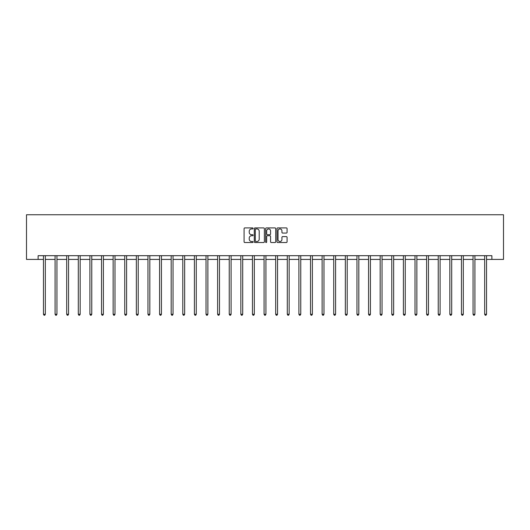 <?xml version="1.0" encoding="UTF-8"?>
<svg xmlns="http://www.w3.org/2000/svg" width="530" height="530" viewBox="0 0 530 530"><rect width="100%" height="100%" fill="white"/><g stroke="black" fill="none" stroke-linecap="round" stroke-linejoin="round"><path stroke-width="0.79" d="M253.095 228.43A0.51 0.51 0 0 0 252.578 227.913L244.82 227.913A0.729 0.729 0 0 0 244.085 228.649L244.085 241.799A0.729 0.729 0 0 0 244.82 242.528L252.578 242.528A0.51 0.51 0 0 0 253.095 242.018A0.51 0.51 0 0 0 252.578 241.508L251.578 241.508A2.339 2.339 0 0 1 249.239 239.169L249.239 238.069A2.339 2.339 0 0 1 251.578 235.731L252.578 235.731A0.51 0.51 0 0 0 253.095 235.221A0.51 0.51 0 0 0 252.578 234.71L251.578 234.71A2.339 2.339 0 0 1 249.239 232.372L249.239 231.279A2.339 2.339 0 0 1 251.578 228.94L252.578 228.94A0.51 0.51 0 0 0 253.095 228.43M286.352 233.067A0.729 0.729 0 0 0 287.081 232.339L287.081 228.649A0.729 0.729 0 0 0 286.352 227.913L277.727 227.913A0.729 0.729 0 0 0 276.998 228.649L276.998 241.799A0.729 0.729 0 0 0 277.727 242.528L286.352 242.528A0.729 0.729 0 0 0 287.081 241.799L287.081 237.341A0.729 0.729 0 0 0 286.352 236.612L282.662 236.612A0.729 0.729 0 0 0 281.933 237.341L281.933 239.553A1.954 1.954 0 0 1 279.979 241.508A1.954 1.954 0 0 1 278.025 239.553L278.025 230.894A1.954 1.954 0 0 1 279.979 228.94A1.954 1.954 0 0 1 281.933 230.894L281.933 232.339A0.729 0.729 0 0 0 282.662 233.067L286.352 233.067M38.114 259.409L38.114 255.692L491.886 255.692L491.886 259.409L503.5 259.409L503.5 214.756L26.5 214.756L26.5 259.409L43.467 259.409M264.364 228.649A0.729 0.729 0 0 0 263.629 227.913L255.01 227.913A0.729 0.729 0 0 0 254.281 228.649L254.281 241.799A0.729 0.729 0 0 0 255.01 242.528L263.629 242.528A0.729 0.729 0 0 0 264.364 241.799L264.364 228.649M266.371 227.913L274.99 227.913A0.729 0.729 0 0 1 275.719 228.649L275.719 241.799A0.729 0.729 0 0 1 274.99 242.528L271.3 242.528A0.729 0.729 0 0 1 270.572 241.799L270.572 236.466A0.729 0.729 0 0 0 269.843 235.731L267.392 235.731A0.729 0.729 0 0 0 266.663 236.466L266.663 242.018A0.51 0.51 0 0 1 266.153 242.528A0.51 0.51 0 0 1 265.636 242.018L265.636 228.649A0.729 0.729 0 0 1 266.371 227.913M45.328 259.409L55.08 259.409M56.942 259.409L66.687 259.409M68.549 259.409L78.301 259.409M80.162 259.409L89.914 259.409M91.77 259.409L101.522 259.409M103.383 259.409L113.135 259.409M114.99 259.409L124.742 259.409M126.604 259.409L136.356 259.409M138.217 259.409L147.963 259.409M149.824 259.409L159.576 259.409M161.438 259.409L171.183 259.409M173.045 259.409L182.797 259.409M184.659 259.409L194.404 259.409M196.266 259.409L206.018 259.409M207.879 259.409L217.625 259.409M219.486 259.409L229.238 259.409M231.1 259.409L240.852 259.409M242.707 259.409L252.459 259.409M254.32 259.409L264.072 259.409M265.927 259.409L275.68 259.409M277.541 259.409L287.293 259.409M289.148 259.409L298.9 259.409M300.762 259.409L310.514 259.409M312.375 259.409L322.121 259.409M323.982 259.409L333.734 259.409M335.596 259.409L345.341 259.409M347.203 259.409L356.955 259.409M358.817 259.409L368.562 259.409M370.424 259.409L380.176 259.409M382.037 259.409L391.783 259.409M393.644 259.409L403.396 259.409M405.258 259.409L415.01 259.409M416.865 259.409L426.617 259.409M428.478 259.409L438.231 259.409M440.085 259.409L449.837 259.409M451.699 259.409L461.451 259.409M463.313 259.409L473.058 259.409M474.92 259.409L484.672 259.409M486.533 259.409L491.886 259.409M255.811 228.94A0.51 0.51 0 0 0 255.301 229.45L255.301 240.991A0.51 0.51 0 0 0 255.811 241.508L256.871 241.508A2.339 2.339 0 0 0 259.21 239.169L259.21 231.279A2.339 2.339 0 0 0 256.871 228.94L255.811 228.94M270.572 230.928A1.954 1.954 0 0 0 268.617 228.973A1.954 1.954 0 0 0 266.663 230.928L266.663 233.982A0.729 0.729 0 0 0 267.392 234.71L269.843 234.71A0.729 0.729 0 0 0 270.572 233.982L270.572 230.928M45.428 255.692L45.381 255.798A0.742 0.742 0 0 0 45.328 256.076L45.328 314.277L43.467 314.277L43.467 256.076A0.742 0.742 0 0 0 43.414 255.798L43.374 255.692M45.328 314.277L44.772 315.244L44.03 315.244L43.467 314.277M57.041 255.692L56.995 255.798A0.742 0.742 0 0 0 56.942 256.076L56.942 314.277L55.08 314.277L55.08 256.076A0.742 0.742 0 0 0 55.027 255.798L54.981 255.692M56.942 314.277L56.385 315.244L55.637 315.244L55.08 314.277M68.648 255.692L68.602 255.798A0.742 0.742 0 0 0 68.549 256.076L68.549 314.277L66.687 314.277L66.687 256.076A0.742 0.742 0 0 0 66.634 255.798L66.594 255.692M68.549 314.277L67.992 315.244L67.25 315.244L66.687 314.277M80.262 255.692L80.215 255.798A0.742 0.742 0 0 0 80.162 256.076L80.162 314.277L78.301 314.277L78.301 256.076A0.742 0.742 0 0 0 78.248 255.798L78.201 255.692M80.162 314.277L79.606 315.244L78.857 315.244L78.301 314.277M91.869 255.692L91.829 255.798A0.742 0.742 0 0 0 91.77 256.076L91.77 314.277L89.914 314.277L89.914 256.076A0.742 0.742 0 0 0 89.855 255.798L89.815 255.692M91.77 314.277L91.213 315.244L90.471 315.244L89.914 314.277M103.482 255.692L103.436 255.798A0.742 0.742 0 0 0 103.383 256.076L103.383 314.277L101.522 314.277L101.522 256.076A0.742 0.742 0 0 0 101.468 255.798L101.422 255.692M103.383 314.277L102.827 315.244L102.078 315.244L101.522 314.277M115.09 255.692L115.05 255.798A0.742 0.742 0 0 0 114.99 256.076L114.99 314.277L113.135 314.277L113.135 256.076A0.742 0.742 0 0 0 113.076 255.798L113.036 255.692M114.99 314.277L114.434 315.244L113.692 315.244L113.135 314.277M126.703 255.692L126.657 255.798A0.742 0.742 0 0 0 126.604 256.076L126.604 314.277L124.742 314.277L124.742 256.076A0.742 0.742 0 0 0 124.689 255.798L124.643 255.692M126.604 314.277L126.047 315.244L125.299 315.244L124.742 314.277M138.31 255.692L138.27 255.798A0.742 0.742 0 0 0 138.217 256.076L138.217 314.277L136.356 314.277L136.356 256.076A0.742 0.742 0 0 0 136.303 255.798L136.256 255.692M138.217 314.277L137.654 315.244L136.912 315.244L136.356 314.277M149.924 255.692L149.877 255.798A0.742 0.742 0 0 0 149.824 256.076L149.824 314.277L147.963 314.277L147.963 256.076A0.742 0.742 0 0 0 147.91 255.798L147.863 255.692M149.824 314.277L149.268 315.244L148.519 315.244L147.963 314.277M161.531 255.692L161.491 255.798A0.742 0.742 0 0 0 161.438 256.076L161.438 314.277L159.576 314.277L159.576 256.076A0.742 0.742 0 0 0 159.523 255.798L159.477 255.692M161.438 314.277L160.875 315.244L160.133 315.244L159.576 314.277M173.144 255.692L173.098 255.798A0.742 0.742 0 0 0 173.045 256.076L173.045 314.277L171.183 314.277L171.183 256.076A0.742 0.742 0 0 0 171.13 255.798L171.091 255.692M173.045 314.277L172.489 315.244L171.746 315.244L171.183 314.277M184.751 255.692L184.712 255.798A0.742 0.742 0 0 0 184.659 256.076L184.659 314.277L182.797 314.277L182.797 256.076A0.742 0.742 0 0 0 182.744 255.798L182.698 255.692M184.659 314.277L184.095 315.244L183.353 315.244L182.797 314.277M196.365 255.692L196.319 255.798A0.742 0.742 0 0 0 196.266 256.076L196.266 314.277L194.404 314.277L194.404 256.076A0.742 0.742 0 0 0 194.351 255.798L194.311 255.692M196.266 314.277L195.709 315.244L194.967 315.244L194.404 314.277M207.979 255.692L207.932 255.798A0.742 0.742 0 0 0 207.879 256.076L207.879 314.277L206.018 314.277L206.018 256.076A0.742 0.742 0 0 0 205.965 255.798L205.918 255.692M207.879 314.277L207.316 315.244L206.574 315.244L206.018 314.277M219.586 255.692L219.539 255.798A0.742 0.742 0 0 0 219.486 256.076L219.486 314.277L217.625 314.277L217.625 256.076A0.742 0.742 0 0 0 217.572 255.798L217.532 255.692M219.486 314.277L218.93 315.244L218.188 315.244L217.625 314.277M231.199 255.692L231.153 255.798A0.742 0.742 0 0 0 231.1 256.076L231.1 314.277L229.238 314.277L229.238 256.076A0.742 0.742 0 0 0 229.185 255.798L229.139 255.692M231.1 314.277L230.543 315.244L229.795 315.244L229.238 314.277M242.806 255.692L242.76 255.798A0.742 0.742 0 0 0 242.707 256.076L242.707 314.277L240.852 314.277L240.852 256.076A0.742 0.742 0 0 0 240.792 255.798L240.752 255.692M242.707 314.277L242.15 315.244L241.408 315.244L240.852 314.277M254.42 255.692L254.373 255.798A0.742 0.742 0 0 0 254.32 256.076L254.32 314.277L252.459 314.277L252.459 256.076A0.742 0.742 0 0 0 252.406 255.798L252.359 255.692M254.32 314.277L253.764 315.244L253.015 315.244L252.459 314.277M266.027 255.692L265.987 255.798A0.742 0.742 0 0 0 265.927 256.076L265.927 314.277L264.072 314.277L264.072 256.076A0.742 0.742 0 0 0 264.013 255.798L263.973 255.692M265.927 314.277L265.371 315.244L264.629 315.244L264.072 314.277M277.64 255.692L277.594 255.798A0.742 0.742 0 0 0 277.541 256.076L277.541 314.277L275.68 314.277L275.68 256.076A0.742 0.742 0 0 0 275.627 255.798L275.58 255.692M277.541 314.277L276.985 315.244L276.236 315.244L275.68 314.277M289.248 255.692L289.208 255.798A0.742 0.742 0 0 0 289.148 256.076L289.148 314.277L287.293 314.277L287.293 256.076A0.742 0.742 0 0 0 287.24 255.798L287.194 255.692M289.148 314.277L288.592 315.244L287.85 315.244L287.293 314.277M300.861 255.692L300.815 255.798A0.742 0.742 0 0 0 300.762 256.076L300.762 314.277L298.9 314.277L298.9 256.076A0.742 0.742 0 0 0 298.847 255.798L298.801 255.692M300.762 314.277L300.205 315.244L299.457 315.244L298.9 314.277M312.468 255.692L312.428 255.798A0.742 0.742 0 0 0 312.375 256.076L312.375 314.277L310.514 314.277L310.514 256.076A0.742 0.742 0 0 0 310.461 255.798L310.414 255.692M312.375 314.277L311.812 315.244L311.07 315.244L310.514 314.277M324.082 255.692L324.035 255.798A0.742 0.742 0 0 0 323.982 256.076L323.982 314.277L322.121 314.277L322.121 256.076A0.742 0.742 0 0 0 322.068 255.798L322.021 255.692M323.982 314.277L323.426 315.244L322.684 315.244L322.121 314.277M335.689 255.692L335.649 255.798A0.742 0.742 0 0 0 335.596 256.076L335.596 314.277L333.734 314.277L333.734 256.076A0.742 0.742 0 0 0 333.681 255.798L333.635 255.692M335.596 314.277L335.033 315.244L334.291 315.244L333.734 314.277M347.302 255.692L347.256 255.798A0.742 0.742 0 0 0 347.203 256.076L347.203 314.277L345.341 314.277L345.341 256.076A0.742 0.742 0 0 0 345.288 255.798L345.249 255.692M347.203 314.277L346.647 315.244L345.904 315.244L345.341 314.277M358.909 255.692L358.87 255.798A0.742 0.742 0 0 0 358.817 256.076L358.817 314.277L356.955 314.277L356.955 256.076A0.742 0.742 0 0 0 356.902 255.798L356.856 255.692M358.817 314.277L358.253 315.244L357.511 315.244L356.955 314.277M370.523 255.692L370.477 255.798A0.742 0.742 0 0 0 370.424 256.076L370.424 314.277L368.562 314.277L368.562 256.076A0.742 0.742 0 0 0 368.509 255.798L368.469 255.692M370.424 314.277L369.867 315.244L369.125 315.244L368.562 314.277M382.137 255.692L382.09 255.798A0.742 0.742 0 0 0 382.037 256.076L382.037 314.277L380.176 314.277L380.176 256.076A0.742 0.742 0 0 0 380.123 255.798L380.076 255.692M382.037 314.277L381.481 315.244L380.732 315.244L380.176 314.277M393.744 255.692L393.697 255.798A0.742 0.742 0 0 0 393.644 256.076L393.644 314.277L391.783 314.277L391.783 256.076A0.742 0.742 0 0 0 391.73 255.798L391.69 255.692M393.644 314.277L393.088 315.244L392.346 315.244L391.783 314.277M405.357 255.692L405.311 255.798A0.742 0.742 0 0 0 405.258 256.076L405.258 314.277L403.396 314.277L403.396 256.076A0.742 0.742 0 0 0 403.343 255.798L403.297 255.692M405.258 314.277L404.701 315.244L403.953 315.244L403.396 314.277M416.964 255.692L416.925 255.798A0.742 0.742 0 0 0 416.865 256.076L416.865 314.277L415.01 314.277L415.01 256.076A0.742 0.742 0 0 0 414.95 255.798L414.91 255.692M416.865 314.277L416.308 315.244L415.566 315.244L415.01 314.277M428.578 255.692L428.531 255.798A0.742 0.742 0 0 0 428.478 256.076L428.478 314.277L426.617 314.277L426.617 256.076A0.742 0.742 0 0 0 426.564 255.798L426.517 255.692M428.478 314.277L427.922 315.244L427.173 315.244L426.617 314.277M440.185 255.692L440.145 255.798A0.742 0.742 0 0 0 440.085 256.076L440.085 314.277L438.231 314.277L438.231 256.076A0.742 0.742 0 0 0 438.171 255.798L438.131 255.692M440.085 314.277L439.529 315.244L438.787 315.244L438.231 314.277M451.798 255.692L451.752 255.798A0.742 0.742 0 0 0 451.699 256.076L451.699 314.277L449.837 314.277L449.837 256.076A0.742 0.742 0 0 0 449.784 255.798L449.738 255.692M451.699 314.277L451.143 315.244L450.394 315.244L449.837 314.277M463.406 255.692L463.366 255.798A0.742 0.742 0 0 0 463.313 256.076L463.313 314.277L461.451 314.277L461.451 256.076A0.742 0.742 0 0 0 461.398 255.798L461.352 255.692M463.313 314.277L462.75 315.244L462.008 315.244L461.451 314.277M475.019 255.692L474.973 255.798A0.742 0.742 0 0 0 474.92 256.076L474.92 314.277L473.058 314.277L473.058 256.076A0.742 0.742 0 0 0 473.005 255.798L472.959 255.692M474.92 314.277L474.363 315.244L473.615 315.244L473.058 314.277M486.626 255.692L486.586 255.798A0.742 0.742 0 0 0 486.533 256.076L486.533 314.277L484.672 314.277L484.672 256.076A0.742 0.742 0 0 0 484.619 255.798L484.572 255.692M486.533 314.277L485.97 315.244L485.228 315.244L484.672 314.277"/></g></svg>
